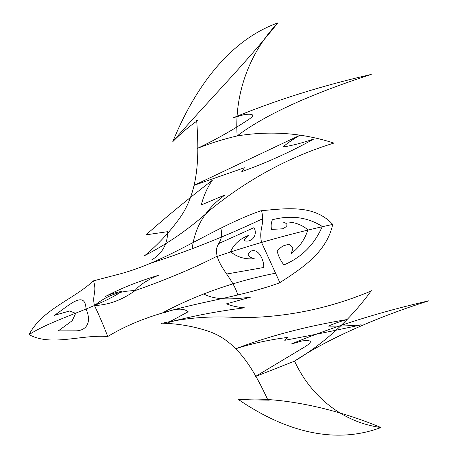 <?xml version="1.0" encoding="UTF-8"?>
<svg xmlns="http://www.w3.org/2000/svg" width="458" height="458" viewBox="0 0 458 458"><rect width="100%" height="100%" fill="white"/><g stroke="black" fill="none" stroke-linecap="round" stroke-linejoin="round"><path stroke-width="0.69" d="M332.731 224.414C314.6 204.783 287.968 208.132 261.329 210.743M93.547 280.834C97.13 292.691 91.898 294.591 94.474 305.532C106.376 295.771 119.882 290.807 134.99 290.635C122.223 299.984 108.718 304.954 94.474 305.532C99.105 315.173 103.525 325.501 107.739 336.515C81.014 334.363 51.41 346.763 29.066 334.632C41.936 309.579 72.301 300.179 93.547 280.834L116.429 274.846C167.714 262.119 211.768 227.844 261.243 210.646M107.739 336.515C161.743 303.694 223.143 303.373 279.643 282.821M162.899 323.222C178.431 323.709 193.362 326.296 207.697 330.997C237.542 340.66 253.915 370.081 268.01 400.24M269.247 400.178L238.544 399.594C278.43 426.913 329.789 446.716 380.959 427.526C342.046 422.27 310.61 395.947 294.568 361.139C324.877 340.534 374.444 317.892 428.934 300.774C379.59 312.058 333.607 326.508 290.99 344.13L302.034 340.935C312.116 339.733 313.06 341.697 304.873 346.815L255.203 376.642L294.568 361.139M161.164 323.474C186.498 317.675 212.088 315.728 237.925 317.634C283.714 317.949 328.237 309.024 371.501 290.864M294.534 361.122C324.625 343.105 350.233 319.627 371.346 290.681M279.878 282.649L261.575 242.505C258.535 228.25 265.159 225.491 261.575 210.84M217.144 256.033C213.846 242.339 223.865 244.486 221.065 229.235M287.595 337.426C269.579 339.687 252.295 343.46 235.727 348.738C269.287 336.017 306.35 326.291 346.912 319.564C339.767 321.579 333.642 323.754 328.535 326.09M284.75 340.3C311.28 335.37 336.762 330.218 361.19 324.825C349.574 325.867 338.714 326.296 328.609 326.119M287.664 337.472L285.116 340.202M322.203 226.641C314.394 244.646 301.622 257.407 283.886 264.936C280.599 260.636 278.298 255.867 276.981 250.629L282.712 246.061L289.279 244.051L292.925 248.047L291.334 253.48C299.246 247.452 304.77 239.586 307.908 229.876M86.001 308.801C85.085 288.557 66.53 307.73 54.319 315.333L69.69 310.971L75.662 313.358L72.187 320.72M72.181 320.732L58.286 330.899L76.194 330.859C86.488 330.47 91.955 322.426 86.07 309.064M162.842 312.665C197.621 294.305 235.343 281.12 276.002 273.1M165.161 312.459C175.952 308.326 183.612 308.085 188.152 311.749M188.129 311.766L168.367 322.495C191.318 316.215 216.817 311.314 244.875 307.787M203.684 293.899C213.084 299.28 228.897 300.311 251.127 296.996L226.504 303.843C231.296 305.852 237.301 307.181 244.532 307.833M230.66 251.78C237.147 257.156 245.03 259.486 254.31 258.764C247.286 256.646 246.335 254.03 251.471 250.915C259.302 248.436 264.409 261.741 263.665 267.501L226.813 273.999M238.544 399.594C277.995 396.336 332.416 407.191 380.959 427.526M332.726 224.391C326.651 252.06 303.122 267.587 279.689 282.775M145.512 255.009C158.193 244.314 169.403 232.286 179.13 218.924C199.419 191.095 199.093 154.993 196.688 120.448M197.919 120.345C188.885 126.603 180.509 133.707 172.792 141.648C193.076 92.052 226.475 41.409 277.823 22.9C248.133 53.838 234.215 96.243 237.164 135.934C266.922 113.178 316.856 91.984 371.238 74.419C321.894 85.703 275.911 100.153 233.288 117.775L244.332 114.574C254.419 113.378 255.364 115.342 247.177 120.46C231.439 130.793 214.739 140.159 197.066 148.552C209.466 143.503 222.834 139.295 237.164 135.934M143.949 255.948C167.697 243.914 189.852 228.508 210.422 209.73C248.299 179.009 289.439 156.802 333.836 143.102M237.13 135.923C270.443 130.547 302.641 132.917 333.716 143.045M217.132 255.988C220.813 269.659 232.475 278.269 237.713 294.568M244.349 167.765L194.078 185.335L299.933 135.242C293.257 139.106 287.578 143.033 282.889 147.024M241.761 171.641C267.214 162.493 291.236 151.615 313.827 138.997C302.915 142.799 292.622 145.472 282.958 147.012M244.417 167.8L242.11 171.487M322.123 226.338C307.381 217.132 290.796 214.934 272.367 219.754C271.05 223.166 270.781 226.384 271.571 229.401L282.597 228.8C288.185 226.097 288.437 223.876 283.342 222.124C292.605 221.386 300.786 223.939 307.879 229.773M150.27 263.344C186.761 251.7 224.071 236.906 262.205 218.964M151.753 259.852C162.069 253.864 167.399 244.469 167.737 231.674M167.708 231.668L146.028 234.839C166.048 217.063 188.158 198.869 212.369 180.257M192.211 248.871C194.679 227.065 205.642 209.071 225.096 194.89L201.297 204.949C203.404 196.436 206.993 188.284 212.071 180.492M230.614 251.591C233.872 244.303 239.792 238.927 248.373 235.469C243.021 239.918 243.204 241.732 248.917 240.902C256.778 238.515 256.119 229.212 253.555 227.826L219.021 243.433M172.792 141.648C203.896 105.632 244.99 64.189 277.823 22.9M29.066 334.632C52.624 319.197 98.928 307.226 121.673 291.42M121.57 291.397C115.073 292.616 109.622 294.357 105.22 296.612C120.294 288.609 138.03 281.504 158.434 275.304C146.915 280.159 139.1 285.265 134.99 290.635C165.51 279.975 192.955 268.468 217.315 256.114M217.493 256.348C255.18 243.519 293.612 232.87 332.783 224.391"/></g></svg>
